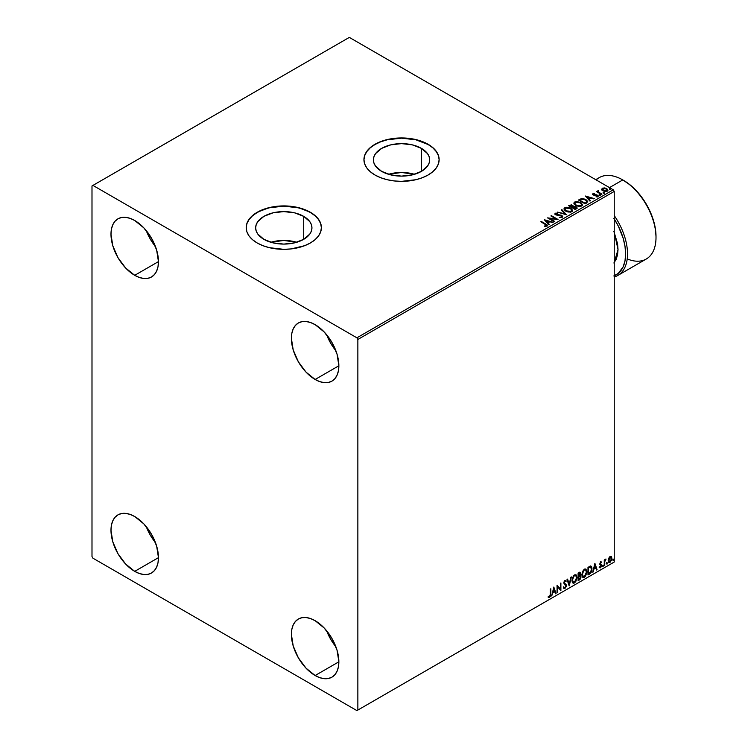 <?xml version="1.0" encoding="UTF-8"?>
<svg xmlns="http://www.w3.org/2000/svg" width="748" height="748" viewBox="0 0 748 748"><rect width="100%" height="100%" fill="white"/><g stroke="black" fill="none" stroke-linecap="round" stroke-linejoin="round"><path stroke-width="1.12" d="M414.486 174.293A28.144 16.25 0 0 0 388.586 174.293L401.536 172.479L414.486 174.293M421.442 148.375L421.442 171.357L412.307 174.882L401.536 176.117L390.765 174.882L381.63 171.357A28.144 16.25 180 0 1 373.392 159.866A28.144 16.25 180 0 1 390.765 144.86A28.144 16.25 180 0 1 421.442 148.375L427.538 153.649L429.137 156.697L429.679 159.866L429.137 163.036L427.538 166.084L421.442 171.357L421.442 148.375A28.144 16.25 180 0 1 429.679 159.866A28.144 16.25 180 0 1 412.307 174.882A28.144 16.25 180 0 1 381.63 171.357L375.533 166.084L373.935 163.036L373.392 159.866L373.935 156.697L375.533 153.649L381.63 148.375L390.765 144.86L401.536 143.616L412.307 144.86L421.442 148.375M296.741 242.277A28.144 16.25 0 0 0 270.851 242.277L283.791 240.454L296.741 242.277M303.697 216.359L303.697 239.332L294.562 242.857L283.791 244.1L273.02 242.857L263.894 239.332A28.144 16.25 180 0 1 255.648 227.85A28.144 16.25 180 0 1 273.02 212.834A28.144 16.25 180 0 1 303.697 216.359L309.803 221.623L311.402 224.681L311.944 227.85L311.402 231.02L309.803 234.068L303.697 239.332L303.697 216.359A28.144 16.25 180 0 1 311.944 227.85A28.144 16.25 180 0 1 294.562 242.857A28.144 16.25 180 0 1 263.894 239.332L257.789 234.068L256.19 231.02L255.648 227.85L256.19 224.681L257.789 221.623L263.894 216.359L273.02 212.834L283.791 211.6L294.562 212.834L303.697 216.359M321.397 227.738A37.596 21.711 0 0 0 310.383 212.497L310.383 212.273A37.596 21.711 180 0 1 321.397 227.626A37.596 21.711 180 0 1 298.181 247.681A37.596 21.711 180 0 1 257.209 242.978L262.903 245.681L269.411 247.681L283.791 249.336L291.131 248.916L304.688 245.681L310.383 242.978L315.058 239.687L318.536 235.938L320.668 231.861L321.397 227.626L320.668 223.39L318.536 219.323L315.058 215.564L310.383 212.273L298.181 207.57L283.791 205.915L269.411 207.57L257.209 212.273L252.534 215.564L249.056 219.323L246.915 223.39L246.195 227.626L246.915 231.861L249.056 235.938L252.534 239.687L257.209 242.978A37.596 21.711 180 0 1 246.195 227.626A37.596 21.711 180 0 1 269.411 207.57A37.596 21.711 180 0 1 310.383 212.273L310.383 212.497A37.596 21.711 0 0 0 269.495 207.766A37.596 21.711 0 0 0 246.195 227.738M439.132 159.763A37.596 21.711 0 0 0 428.127 144.523L428.127 144.299A37.596 21.711 180 0 1 439.132 159.651A37.596 21.711 180 0 1 415.925 179.707A37.596 21.711 180 0 1 374.954 174.995L380.648 177.697L387.146 179.707L394.205 180.941L401.536 181.362L415.925 179.707L422.424 177.697L428.127 174.995L432.802 171.713L436.271 167.954L438.412 163.887L439.132 159.651L438.412 155.416L436.271 151.339L432.802 147.59L428.127 144.299L422.424 141.596L415.925 139.596L401.536 137.941L387.146 139.596L380.648 141.596L374.954 144.299L370.269 147.59L366.801 151.339L364.659 155.416L363.939 159.651L364.659 163.887L366.801 167.954L370.269 171.713L374.954 174.995A37.596 21.711 180 0 1 363.939 159.651A37.596 21.711 180 0 1 387.146 139.596A37.596 21.711 180 0 1 428.127 144.299L428.127 144.523A37.596 21.711 0 0 0 387.24 139.792A37.596 21.711 0 0 0 363.939 159.763M326.67 630.807A33.566 19.383 -120 0 0 335.871 646.758L330.625 639.157L326.67 630.807M315.132 675.519A33.566 19.383 60 0 1 293.197 645.935A33.566 19.383 60 0 1 298.34 619.035A33.566 19.383 60 0 1 315.132 620.69L324.211 628.021L331.916 638.409L337.058 650.274L338.872 661.812L315.132 675.519L306.044 668.179L298.34 657.791L293.197 645.935L291.393 634.398L291.851 629.311L293.197 624.954L295.395 621.476L298.34 619.035L301.94 617.698L306.044 617.539L310.495 618.549L315.132 620.69A33.566 19.383 60 0 1 337.058 650.274A33.566 19.383 60 0 1 331.916 677.174L328.316 678.511L324.211 678.67L319.761 677.66L315.132 675.519L338.872 661.812L338.414 666.898L337.058 671.255L334.87 674.724L331.916 677.174A33.566 19.383 60 0 1 315.132 675.519M146.262 230.618A33.566 19.383 -120 0 0 155.462 246.569L150.217 238.967L146.262 230.618M134.715 275.32A33.566 19.383 60 0 1 112.789 245.737A33.566 19.383 60 0 1 117.932 218.837A33.566 19.383 60 0 1 134.715 220.501L143.803 227.831L151.507 238.219L156.65 250.084L158.454 261.613L134.715 275.32L125.636 267.99L117.932 257.602L112.789 245.737L110.985 234.208L111.433 229.122L112.789 224.755L114.986 221.286L117.932 218.837L121.531 217.509L125.636 217.341L130.087 218.351L134.715 220.501A33.566 19.383 60 0 1 156.65 250.084A33.566 19.383 60 0 1 151.507 276.984L147.908 278.312L143.803 278.48L139.352 277.471L134.715 275.32L158.454 261.613L158.006 266.699L156.65 271.066L154.453 274.535L151.507 276.984A33.566 19.383 60 0 1 134.715 275.32M326.67 334.777A33.566 19.383 -120 0 0 335.871 350.728L330.625 343.126L326.67 334.777M315.132 379.479A33.566 19.383 60 0 1 293.197 349.896A33.566 19.383 60 0 1 298.34 322.996A33.566 19.383 60 0 1 315.132 324.66L324.211 331.99L331.916 342.378L337.058 354.243L338.872 365.772L315.132 379.479L306.044 372.149L298.34 361.761L293.197 349.896L291.393 338.367L291.851 333.281L293.197 328.914L295.395 325.445L298.34 322.996L301.94 321.668L306.044 321.5L310.495 322.51L315.132 324.66A33.566 19.383 60 0 1 337.058 354.243A33.566 19.383 60 0 1 331.916 381.143L328.316 382.471L324.211 382.639L319.761 381.63L315.132 379.479L338.872 365.772L338.414 370.858L337.058 375.225L334.87 378.694L331.916 381.143A33.566 19.383 60 0 1 315.132 379.479M146.262 526.648A33.566 19.383 -120 0 0 155.462 542.599L150.217 534.998L146.262 526.648M134.715 571.36A33.566 19.383 60 0 1 112.789 541.776A33.566 19.383 60 0 1 117.932 514.876A33.566 19.383 60 0 1 134.715 516.531L143.803 523.862L151.507 534.25L156.65 546.115L158.454 557.653L134.715 571.36L125.636 564.029L117.932 553.632L112.789 541.776L110.985 530.239L111.433 525.152L112.789 520.795L114.986 517.326L117.932 514.876L121.531 513.539L125.636 513.38L130.087 514.39L134.715 516.531A33.566 19.383 60 0 1 156.65 546.115A33.566 19.383 60 0 1 151.507 573.015L147.908 574.352L143.803 574.511L139.352 573.501L134.715 571.36L158.454 557.653L158.006 562.739L156.65 567.096L154.453 570.565L151.507 573.015A33.566 19.383 60 0 1 134.715 571.36M91.995 185.962L91.995 556.559L92.939 558.195L356.908 710.6L614.23 562.038L357.862 710.048L357.862 339.461L614.23 191.441L614.23 562.038L614.23 191.441L613.285 189.805L356.908 337.816L92.939 185.411L349.316 37.4L613.285 189.805L349.316 37.4L91.995 185.962L91.995 556.559L92.939 558.195L356.908 710.6L357.862 710.048L357.862 339.461L356.908 337.816L92.939 185.411L91.995 185.962M610.966 556.362L611.434 556.68L610.059 556.549L608.676 558.27L608.283 561.477L609.835 562.459L611.677 559.99L611.555 556.83L610.845 556.344L609.648 556.849L608.18 560.551L608.937 562.459L610.059 562.356L611.929 558.382L611.163 556.456M604.262 565.6L604.936 561.019L605.964 559.027L604.767 560.523L604.767 559.7L604.262 559.99L604.262 565.6L604.851 561.449L606.048 559.055L604.767 560.523L604.767 559.7L604.262 559.99L604.262 565.6M600.719 561.935L599.756 564.188L601.186 566.04L600.569 567.143L599.868 566.956L600.018 567.928L601.56 566.47L601.607 564.946L600.251 563.646L601.701 562.169L600.719 561.935L599.746 563.973L601.196 565.881L599.569 567.648L600.625 567.797L601.701 565.553L600.251 563.646L601.701 562.169L600.719 561.935L601.701 562.169M589.527 574.109L591.06 572.688L591.949 570.313L591.762 566.993L590.78 566.114L587.984 567.321L587.984 574.997L589.527 574.109L587.984 574.558L589.527 574.109L592.07 568.891L590.574 566.105L587.984 567.321L587.984 574.997L589.527 574.109M578.101 580.7L580.093 579.382L580.906 577.69L580.841 575.997L579.943 575.493L580.57 573.501L579.962 572.211L578.101 573.024L578.101 580.7L579.429 579.934L581 576.848L579.943 575.493L580.57 573.501L580.111 572.267L578.101 573.024L578.101 580.7M569.153 585.871L571.369 576.914L569.191 583.992L567.582 579.102L567.021 579.429L569.237 585.824L571.369 576.914L569.191 583.992L567.582 579.102L567.021 579.429L569.153 585.871M557.559 592.556L557.559 586.853L560.888 590.64L560.888 582.963L560.374 583.262L560.374 588.985L557.054 585.179L557.054 592.855L557.559 592.556L557.054 592.416L557.559 592.556L557.559 586.853L560.888 590.64L560.888 582.963L560.374 583.262L560.374 588.985L557.054 585.179L557.054 592.855L557.559 592.556M548.359 597.185L549.612 597.343L550.827 593.959L550.827 588.77L550.322 589.069L550.266 595.389L548.359 597.185L549.612 597.343L550.696 595.735L550.827 588.77L550.322 589.069L550.322 594.174L549.612 596.558L548.621 596.446L548.611 597.362M553.81 587.049L551.687 595.96L552.922 592.781L554.792 591.705L555.474 593.772L556.026 593.445L553.81 587.049L551.687 595.96L552.922 592.781L554.792 591.705L555.474 593.772L556.026 593.445L553.81 587.049M564.076 588.564L564.936 588.498L566.339 585.609L563.992 582.823L564.6 583.375L563.917 582.346L564.431 581.084L564.291 582.561L564.581 580.981L565.853 581.673L566.255 580.972L564.974 580.411L563.786 582.888L565.825 585.899L564.899 587.732L563.861 587.058L563.44 587.685L564.936 588.498L566.255 586.385L566.171 584.73L564.31 582.814L564.815 581.308L565.853 581.673L565.759 580.392L564.665 580.644L563.852 582.234L564.048 583.908L565.825 585.899L565.002 587.666L563.861 587.058L563.44 587.685L564.936 588.498L563.899 588.424M571.968 580.439L572.304 582.262L573.398 583.225L575.661 581.916L577.073 577.802L576.091 574.819L573.903 575.362L572.108 578.989L573.015 583.085L574.529 582.963L577.073 577.456L576.025 574.782L574.492 574.913L571.968 580.439M581.851 574.735L582.187 576.558L583.281 577.521L585.544 576.203L586.956 572.098L585.974 569.116L584.674 569.06L583.253 570.275L581.86 574.389L582.898 577.381L584.412 577.26L586.965 571.743L585.918 569.069L584.375 569.209L581.851 574.735M594.884 563.337L592.753 572.239L593.996 569.069L595.866 567.984L596.549 570.051L597.1 569.733L594.884 563.337L592.753 572.239L593.996 569.069L595.866 567.984L596.549 570.051L597.1 569.733L594.884 563.337M602.645 565.993L603.253 566.217L603.393 565.142L602.664 565.759L603.066 566.386L603.496 565.497L603.066 565.105L603.066 566.386M606.563 563.73L607.086 564.057L607.311 562.879L606.581 563.496L606.983 564.123L607.413 563.235L606.983 562.842L606.983 564.123M612.949 560.037L613.566 560.271L613.697 559.186L612.977 559.803L613.379 560.43L613.809 559.551L613.379 559.158L613.379 560.43M601.691 189.524L604.431 191.385L607.666 190.88L607.413 189.197L605.067 188.029L602.486 188.15L601.691 189.524L602.916 190.805L607.292 191.161L607.937 190.254L606.665 188.636L604.44 187.926L602.262 188.262L601.626 189.618M601.411 194.461L601.925 194.162L598.456 191.974L598.428 190.675L597.643 191.021L597.783 191.778L596.558 191.656L601.411 194.461L601.925 194.162L598.699 192.217L598.428 190.675L597.783 191.778L596.558 191.656L601.411 194.461M595.997 196.846L597.858 196.612L597.54 195.172L593.977 195.191L593.557 193.975L594.604 193.48L592.93 193.657L592.612 194.33L593.426 195.06L597.287 195.667L596.156 196.836L597.858 196.612L598.157 195.752L596.614 194.835L593.837 194.704L593.454 194.05L594.604 193.48L592.93 193.657L594.604 193.919M586.684 202.97L587.666 201.24L584.992 199.136L581.626 198.613L578.485 200.015L585.132 203.858L587.76 201.689L585.983 199.623L581.318 198.659L578.485 200.015L585.132 203.858L586.684 202.97M573.51 206.542L572.725 205.251L568.602 205.728L575.249 209.562L577.101 208.327L576.259 206.803L573.51 206.429L571.519 204.821L568.602 205.728L575.249 209.562L577.194 207.981L576.259 206.803L573.529 206.691M566.301 214.732L561.87 209.618L561.318 209.936L564.74 213.778L557.522 212.123L566.386 214.685L561.87 209.618L561.318 209.936L564.74 213.778L557.522 212.123L566.301 214.732M554.717 221.417L549.771 218.566L558.036 219.501L551.388 215.667L550.883 215.957L555.839 218.818L547.555 217.883L554.203 221.717L554.717 221.417L549.771 218.566L557.924 219.566L551.388 215.667L550.883 215.957L555.839 218.818L547.555 217.883L554.203 221.717L554.717 221.417M546.938 226.111L545.825 224.063L541.337 221.473L540.823 221.763L546.386 225.129L546.152 225.765L544.666 225.943L544.918 226.392L546.938 226.111L547.162 224.989L541.337 221.473L540.823 221.763L545.245 224.316L546.246 225.718L544.666 225.943L544.918 226.392L547.386 225.933M544.32 219.744L548.836 224.811L549.387 224.494L547.947 222.867L549.808 221.791L553.183 222.306L544.32 219.744L548.836 224.811L549.387 224.494L547.947 222.867L549.808 221.791L553.183 222.306L544.32 219.744M554.932 214.05L555.306 213.208L555.67 214.788L561.346 215.704L561.542 217.331L559.308 217.285L562.262 217.266L562.702 216.303L561.533 215.246L555.895 214.283L555.979 213.601L557.718 213.115L555.306 213.208L555.418 214.62L561.533 215.826L561.542 216.892L559.308 217.285L561.589 217.49L562.739 216.565M565.825 211.207L570.387 212.18L572.126 211.544L572.697 210.384L570.593 208.066L566.292 207.243L564.057 208.57L564.263 209.805L565.825 211.207L571.846 211.721L572.697 210.497L570.902 208.234L564.824 207.71L564.001 208.944L565.825 211.207M575.708 205.494L580.27 206.476L582.009 205.831L582.58 204.681L580.476 202.362L576.184 201.539L573.94 202.858L574.146 204.101L575.708 205.494L581.738 206.018L582.58 204.793L580.785 202.53L574.707 202.007L573.884 203.241L575.708 205.494M585.394 196.032L589.91 201.1L590.462 200.782L589.013 199.155L590.883 198.08L594.258 198.594L585.394 196.032L589.91 201.1L590.462 200.782L589.013 199.155L590.883 198.08L594.258 198.594L585.394 196.032M599.326 195.125L600.438 194.901L599.429 194.48L599.326 195.125L600.307 195.2L600.177 194.63L599.195 194.555L599.326 195.125L599.195 194.555M603.243 192.862L604.356 192.638L603.356 192.217L603.243 192.862L604.225 192.937L603.112 192.292M609.639 189.169L610.742 188.954L609.742 188.533L609.639 189.169L610.611 189.244L610.49 188.683L609.508 188.608L609.639 189.169L609.508 188.608M439.132 159.651L438.412 155.631L436.271 151.564L432.802 147.805L428.127 144.523L415.925 139.811L401.536 138.165L387.146 139.811L380.648 141.821L374.954 144.523L370.269 147.805L366.801 151.564L364.659 155.631L363.939 159.866M321.397 227.85L320.668 223.615L318.536 219.538L315.058 215.789L310.383 212.497L304.688 209.795L298.181 207.794L283.791 206.139L269.411 207.794L262.903 209.795L257.209 212.497L252.534 215.789L249.056 219.538L246.915 223.615L246.195 227.85M547.386 225.84L545.825 224.503L547.349 225.709M546.47 225.765L544.666 226.382L546.405 225.587M544.759 220.239L552.679 222.595L544.759 220.239M547.947 223.306L549.135 224.643L547.947 223.306M545.965 221.09L547.48 222.792L548.91 221.96L547.48 222.792L545.965 220.651L548.91 221.52L547.48 222.352L545.965 221.09M548.359 218.341L555.839 219.258L548.359 218.341M551.257 216.181L551.388 215.667L557.251 219.482L551.257 216.181M549.771 219.005L554.333 221.642L549.771 219.005M561.346 215.704L561.542 216.892M561.542 217.331L561.346 216.144L561.542 217.331L561.879 216.883M555.306 213.208L557.718 213.554L555.306 213.208L554.885 213.825M562.262 217.266L561.86 215.415L556.157 214.919L557.316 215.237L556.157 214.919L555.979 213.601L557.718 213.115L554.885 214.246M556.157 214.48L555.979 213.601M562.702 216.742L561.86 215.854L562.711 216.78M556.157 214.919L555.764 214.255M558.027 212.273L564.74 214.218L558.027 212.273M561.57 210.225L561.87 209.618L565.946 214.62L561.57 210.225M572.697 210.824L571.463 209.038L568.807 207.851L565.497 207.851L564.02 209.15L564.824 207.71L570.902 208.234L572.678 210.712M571.846 210.814L570.612 212.011L567.994 212.002L565.871 211.058L564.871 209.459M564.89 209.328L566.33 211.347L571.154 211.338L566.33 210.908L564.871 209.094L565.525 208.094L570.387 208.533L571.846 210.3L571.154 211.778L571.818 210.525M573.51 206.429L576.259 206.803L577.157 208.196M577.166 208.215L575.67 206.972L573.51 206.869M576.325 207.841L575.081 209.318L572.613 207.448L575.754 207.093L576.325 207.841L575.661 208.973L576.325 208.281L575.081 209.318L575.661 208.542L575.081 208.879L572.613 207.448L575.081 209.318L572.613 207.448L574.819 206.794L576.278 208.038M572.762 206.869L571.93 207.495L569.798 205.822L572.22 205.55L572.192 207.346M572.22 205.55L571.93 207.056L569.798 205.822L571.93 207.495L569.798 205.822L572.024 205.448L572.8 206.233L572.192 206.906M582.58 205.12L581.355 203.334L578.69 202.138L575.38 202.147L573.912 203.437L574.707 202.007L580.785 202.53L582.561 205.008M581.645 204.606L581.037 206.074L578.522 206.411L575.764 205.345L574.754 203.755M581.729 205.111L581.037 206.074L576.212 205.644L574.773 203.624M575.408 202.39L580.27 202.82L581.729 204.597L581.037 205.635L576.212 205.204L574.754 203.391L575.408 202.39L577.138 201.997L580.504 202.97L581.673 204.952L579.859 205.99L576.717 205.457L574.847 203.858L575.408 202.39M578.868 200.24L581.318 198.659L585.983 199.623L587.741 201.904L586.273 200.24L583.244 199.08L581.056 199.164L578.868 200.24M586.853 201.923L584.964 203.606L579.681 200.118L581.673 199.183L585.478 199.922L586.862 201.941L584.964 203.606L585.516 202.848L584.964 203.166L579.681 200.118L581.551 199.211L585.282 199.81L586.703 201.006L586.712 201.96M585.834 196.528L593.753 198.884L585.834 196.528M589.013 199.594L590.209 200.932L589.013 199.594M587.04 197.379L588.554 199.071L589.985 198.248L588.554 199.071L587.04 196.939L589.985 197.809L588.554 198.641L587.04 197.379M593.716 194.639L593.557 193.975M597.858 196.612L598.241 196.07M598.204 196.303L597.54 195.611L597.858 197.051M592.631 194.377L592.93 193.657L593.229 194.948L597.054 195.49L597.213 196.733L597.054 195.92L597.213 196.733L596.633 196.874M597.054 195.49L597.213 196.294M592.93 193.657L592.575 194.583M594.164 193.891L592.612 194.405M593.716 195.078L593.454 194.489M599.326 195.565L599.195 194.994L600.177 194.63L600.307 195.639M600.307 195.2L600.177 194.63M600.345 195.2L599.148 195.032M597.783 192.208L596.932 191.871L597.063 191.357L597.783 192.208L597.867 190.796L597.783 191.778M597.867 190.796L598.456 191.161L597.596 191.582M598.699 192.217L598.381 191.189M598.699 192.657L601.542 194.387L598.213 191.881M603.243 193.302L603.112 192.732L604.094 192.367L604.225 193.377M603.075 192.769L604.262 192.937L604.094 192.367M601.691 189.964L602.262 188.262L604.44 187.926L606.665 188.636L607.909 190.469M607.881 190.992L607.413 189.637L605.067 188.468L602.729 188.496L601.654 189.394M607.124 190.403L606.525 191.348L604.992 191.479L603.122 190.749L602.449 189.515M602.458 189.478L602.86 188.608L606.16 188.935L606.693 191.254L607.114 190.366L603.43 190.946L606.693 191.254L603.43 190.506L602.86 188.608L604.59 188.403L606.46 189.132L607.114 190.357M602.86 189.048L603.43 190.946L602.458 189.45L602.86 188.608M609.639 189.609L609.508 189.048L610.49 188.683L610.611 189.683M610.611 189.244L610.49 188.683M610.658 189.244L609.461 189.076M548.91 221.52L547.48 222.352L545.965 220.651L548.91 221.52M570.387 208.533L571.846 210.375L569.976 211.703L566.834 211.17L564.88 209.253L565.31 208.243L566.713 207.738L570.387 208.533M589.985 197.809L588.554 198.641L587.04 196.939L589.985 197.809M548.237 597.138L549.238 597.128L547.975 596.969M553.726 587.414L556.026 593.445L555.353 593.398L553.726 587.414M554.408 591.481L552.548 592.556L551.809 595.445L552.548 592.556L554.408 591.481M553.473 588.657L553.137 591.864L553.473 588.657L554.567 591.042L553.137 591.864L553.473 588.657M557.054 585.226L560.374 588.985L557.054 585.226M560.504 583.188L560.504 590.387L560.504 583.188M557.185 586.628L557.185 592.341L557.185 586.628M564.899 587.732L563.861 587.058M563.478 586.834L564.516 587.517L563.478 586.834M566.255 580.972L564.974 580.411M565.871 580.747L565.572 581.29L565.871 580.747M564.964 581.205L565.853 581.673M563.796 588.386L565.161 587.741L565.956 585.394L564.936 588.498M564.142 587.591L563.646 587.161M567.321 579.251L569.191 583.992L567.321 579.251M570.864 577.204L568.947 585.235L570.864 577.204M575.838 574.688L577.073 577.456L574.529 582.963L572.828 582.954M572.566 582.823L574.445 582.542L576.091 580.224L576.699 577.232L576.082 574.932M573.23 582.168L572.117 580.457L572.454 577.83L573.894 575.633L575.399 575.427M575.549 575.539L574.127 575.474L575.736 575.614L576.568 577.746L574.511 582.187L573.314 582.271L572.098 579.924L573.136 582.14M572.472 580.139L574.127 575.474L572.472 580.139L573.613 576.549L574.754 575.577L575.876 575.708L576.54 578.316L575.418 581.336L573.613 582.383L572.472 580.139M579.906 572.201L580.57 573.501L579.569 575.277L581 576.848L579.429 579.934L578.101 580.261L580.224 578.354L580.242 575.464M580.513 575.595L579.943 575.493M579.85 574.791L579.812 572.108M579.307 576.016L580.102 576.932L579.307 576.016L578.232 576.549L579.681 576.24L580.485 577.147L578.615 579.625L578.232 576.549L579.99 576.343M578.765 572.996L579.681 573.594L578.232 573.305L580.055 573.81L578.615 575.979L578.232 573.305L579.457 572.893M579.139 573.211L579.962 574.483L578.615 575.979L578.232 573.305L578.232 575.764L578.615 573.52L579.719 573.052L580.055 573.81M579.681 576.24L580.485 577.147L580.139 578.419L578.615 579.625L578.232 576.549L578.232 579.401L578.615 576.764L580.027 576.24L580.485 577.147M585.721 568.985L586.965 571.743L584.412 577.26L582.72 577.25M582.449 577.119L584.328 576.839L585.974 574.511L586.582 571.528L585.965 569.228M583.113 576.465L582.094 575.249L582.243 572.435L583.543 570.126L585.282 569.724M585.432 569.826L584.02 569.761L585.619 569.911L586.451 572.042L584.394 576.474L583.206 576.568L581.981 574.221L583.019 576.437M582.365 574.436L584.02 569.761L582.365 574.436L583.496 570.846L584.637 569.864L585.759 570.004L586.423 572.613L585.31 575.633L583.496 576.68L582.365 574.436M591.144 566.245L590.574 566.105M590.191 565.881L592.07 568.891L589.153 573.884L591.49 570.462L591.621 567.657L590.911 566.124M590.63 567.012L591.5 568.358L591.257 571.135L588.498 573.912L588.498 567.816L590.63 567.012L588.115 567.592L590.303 566.984L591.565 569.191L590.415 572.613L588.115 573.697L588.115 567.592L588.115 573.697L588.115 567.592L590.527 566.919M594.8 563.702L597.1 569.733L596.427 569.686L594.8 563.702M595.483 567.769L593.613 568.845L593.314 571.921L592.874 571.734L593.613 568.845L595.483 567.769M594.548 564.946L594.211 568.153L594.548 564.946L595.642 567.33L594.211 568.153L594.548 564.946M600.335 561.72L601.327 561.944L601.046 562.543L601.233 561.86M601.027 562.599L600.373 562.393L599.999 563.87L601.532 564.787L599.905 563.674L600.756 562.374M601.532 564.787L600.625 567.797L599.195 567.423M599.569 567.648L600.625 567.797M600.569 567.143L599.868 566.956M599.485 566.741L600.186 566.919M599.905 564.74L601.074 565.413M599.391 567.61L601.065 566.563L601.027 564.413M603.496 565.497L602.692 566.171L602.262 565.778M602.636 566.189L603.094 565.077M604.393 559.915L604.767 560.523L604.393 559.915M605.123 559.654L605.562 559.149L605.805 559.794L605.16 559.626M604.655 560.448L604.767 565.301L604.262 565.161L604.683 560.364M607.413 563.235L606.983 562.842L607.413 563.235L606.609 563.908L606.179 563.515M606.609 562.627L606.563 563.927M611.434 556.68L611.929 558.382L610.059 562.356L608.76 562.328M608.461 562.169L609.788 562.066L611.097 560.327L611.546 557.905L610.929 556.334M610.667 557.12L611.397 558.317L611.097 560.299L610.05 561.664L608.694 560.261L610.667 557.12L609.676 557.017L611.415 558.681L610.05 561.664L608.863 561.505L608.638 558.41L609.508 557.129L610.527 557.017M610.05 561.664L609.096 561.608L608.311 560.037L610.443 556.961M610.05 557.232L608.311 560.037L609.676 561.449M613.809 559.551L612.995 560.215L612.575 559.822M612.949 560.233L613.397 559.121M554.567 591.042L553.137 591.864L553.857 588.882L554.567 591.042M595.642 567.33L594.211 568.153L594.931 565.161L595.642 567.33M356.908 337.816L613.285 189.805L614.23 191.441L357.862 339.461L356.908 337.816M357.862 710.048L614.23 562.038L357.862 710.048M614.23 276.966A47.002 27.134 -120 0 0 614.23 215.564A47.002 27.134 60 0 1 617.792 275.46A47.002 27.134 60 0 1 614.23 276.966M614.23 218.94A45.656 26.358 60 0 1 614.23 275.788M617.792 275.46L646.272 259.014A47.002 27.134 -120 0 0 653.481 221.352A47.002 27.134 -120 0 0 622.775 179.931L630.022 184.84L636.081 190.45L641.662 197.117L646.553 204.578L650.573 212.544L653.556 220.716L655.388 228.766L656.005 236.405A45.656 26.358 -120 0 0 623.729 180.483L622.775 179.931A47.002 27.134 60 0 1 656.005 237.499A47.002 27.134 60 0 1 627.226 258.911M596.193 179.931A47.002 27.134 60 0 1 622.775 179.931L609.48 187.608L622.775 179.931A47.002 27.134 -120 0 0 599.279 177.603L595.717 179.66M613.818 218.313L618.297 226.064L623.168 238.257L625.001 246.316L625.627 253.946L625.001 260.856L623.168 266.793L618.297 273.366L613.818 275.947M613.865 262.997L616.146 259.378L617.558 254.844L618.026 249.561L617.558 243.726L613.865 231.319M614.23 232.17L618.026 249.561L614.23 262.557M622.775 179.931L623.729 180.483M656.005 237.499L656.005 236.405"/></g></svg>
